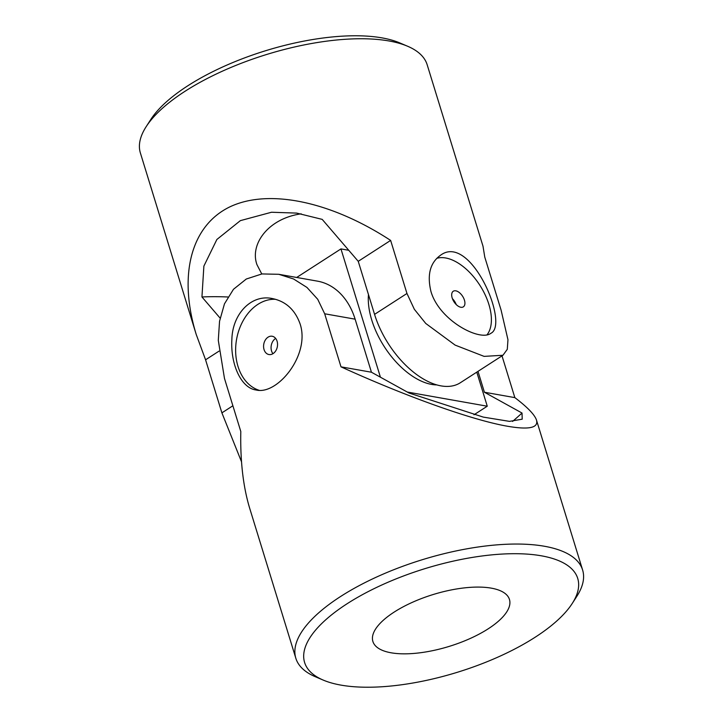 <?xml version="1.0" encoding="UTF-8"?>
<svg xmlns="http://www.w3.org/2000/svg" width="723" height="723" viewBox="0 0 723 723"><rect width="100%" height="100%" fill="white"/><g stroke="black" fill="none" stroke-linecap="round" stroke-linejoin="round"><path stroke-width="1.08" d="M220.117 318.111L201.943 296.963L203.877 266.109L216.873 239.485L240.361 220.642L271.514 212.246L296.665 213.095L322.196 219.376L358.237 261.319L390.637 240.416L406.959 293.475L414.342 309.29L425.757 323.461L455.119 345.106L484.103 356.376L502.955 355.264L507.293 349.317L507.962 339.747L501.102 310.14L484.772 257.09L483 246.209L427.166 64.736A150.032 57.009 162.9 0 0 407.627 46.254L399.792 42.919A142.883 54.288 162.9 0 0 265.865 50.646A142.883 54.288 162.9 0 0 150.764 119.53L146.154 126.688A150.032 57.009 162.9 0 0 140.379 152.969L196.213 334.442L205.576 359.801L221.898 412.86L241.518 461.798M358.237 261.319L374.559 314.369A71.441 39.349 57.2 0 0 460.352 382.738L502.837 355.336M390.637 240.416C330.727 201.274 268.486 188.351 229.643 206.977C190.98 225.829 178.057 275.111 196.213 334.442M218.97 351.161L205.576 359.801M407.627 46.254A150.032 57.009 162.9 0 0 267.013 54.37A150.032 57.009 162.9 0 0 146.154 126.688M430.962 291.532C426.95 274.803 430.131 262.72 440.497 255.273C470.592 232.544 509.697 324.672 490.845 333.312C480.045 341.834 439.43 320.714 430.962 291.532M227.926 296.99A675.716 372.173 57.2 0 0 201.943 296.963M301.202 213.827C268.35 218.409 249.562 244.184 256.963 264.672L261.762 273.963M487.049 334.794A46.435 25.576 57.2 0 0 479.394 284.555A46.435 25.576 57.2 0 0 436.764 258.346M452.426 298.68A9.291 5.115 -122.8 0 1 456.213 304.546M452.182 297.966A9.291 5.115 57.2 0 0 463.344 306.85A9.291 5.115 57.2 0 0 464.428 300.126A9.291 5.115 57.2 0 0 453.267 291.242A9.291 5.115 57.2 0 0 452.182 297.966M476.782 372.146L487.266 406.209L473.981 414.776M296.692 277.469L340.958 248.911L380.425 377.198M348.757 250.294L340.958 248.911M487.266 406.209L407.257 392.038M436.855 384.898A64.302 35.418 -122.8 0 1 371.749 320.054A64.302 35.418 -122.8 0 1 368.468 294.577M259.105 390.293A46.435 34.505 100 0 1 235.635 350.962A46.435 34.505 100 0 1 257.93 304.338A46.435 34.505 100 0 1 275.644 299.322M264.049 349.598A9.291 6.905 100 0 1 265.296 340.081A9.291 6.905 100 0 1 272.173 336.249A9.291 6.905 100 0 1 277.072 341.193A9.291 6.905 100 0 1 275.825 350.709A9.291 6.905 100 0 1 268.938 354.541A9.291 6.905 100 0 1 264.049 349.598M541.382 555.815A142.883 54.288 -17.1 0 1 572.236 603.47A142.883 54.288 -17.1 0 1 457.135 672.354A142.883 54.288 -17.1 0 1 323.208 680.081A142.883 54.288 -17.1 0 1 358.292 596.972A142.883 54.288 -17.1 0 1 541.382 555.815M491.269 588.142A71.441 27.149 -17.1 0 1 509.453 599.457A71.441 27.149 -17.1 0 1 449.146 646.407A71.441 27.149 -17.1 0 1 372.887 641.473A71.441 27.149 -17.1 0 1 438.87 592.869A71.441 27.149 -17.1 0 1 491.269 588.142M323.208 680.081L315.373 676.746A150.032 57.009 -17.1 0 1 295.834 658.264L249.724 508.386C243.19 486.877 240.208 461.238 240.795 431.486L224.473 378.436L218.292 340.325L219.548 321.256L224.482 303.814L233.475 289.29L246.308 279.015L261.952 273.936L278.789 274.297L317.469 281.148A71.441 53.095 -80 0 1 355.12 319.168L324.681 313.782L317.722 299.286L306.968 287.447L293.592 278.988L278.789 274.297M477.993 371.36L484.41 392.237L522.024 413.041L522.214 419.186L509.489 421.373L483.307 417.108L409.055 393.032L371.441 372.228L341.003 366.841C406.019 396.502 472.318 420.162 507.528 426.254C528.911 429.923 538.572 427.889 536.511 420.153C534.776 414.794 527.555 407.284 514.848 397.623L502.006 355.87M295.834 658.264A150.032 57.009 -17.1 0 1 378.346 576.24A150.032 57.009 -17.1 0 1 544.446 546.263A150.032 57.009 -17.1 0 1 582.621 570.031A150.032 57.009 -17.1 0 1 576.846 596.312L572.236 603.47M341.003 366.841L324.681 313.782M300.072 323.841C295.011 309.733 285.748 301.301 272.291 298.545C251.134 294.035 232.517 314.144 231.884 339.177C230.321 363.868 240.94 388.061 256.096 389.995C277.307 395.418 310.547 354.812 300.072 323.841M371.441 372.228L355.12 319.168M514.848 397.623L484.41 392.237M522.024 413.041A675.716 502.151 100 0 1 512.562 421.446M275.653 338.427A9.291 6.905 -80 0 0 272.951 353.692M406.959 293.475L374.559 314.369M232.878 405.775L221.898 412.86M536.511 420.153L582.621 570.031"/></g></svg>
